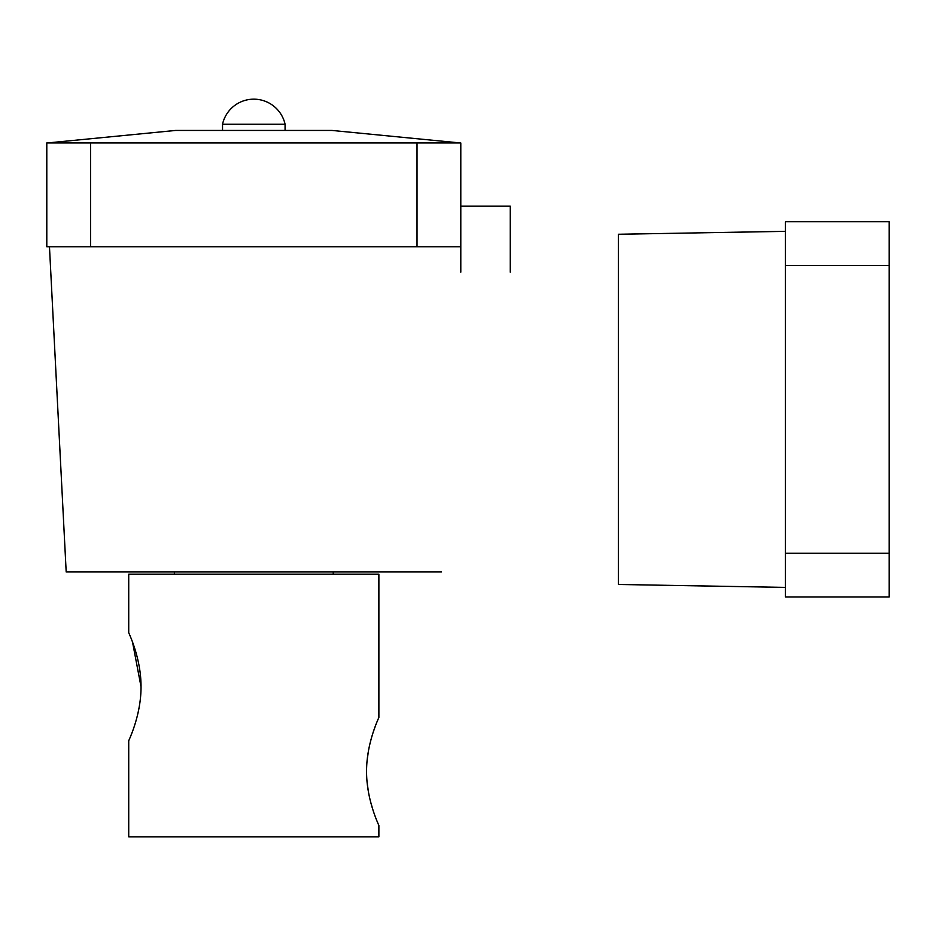 <?xml version="1.0" encoding="UTF-8"?>
<svg xmlns="http://www.w3.org/2000/svg" width="936" height="936" viewBox="0 0 936 936"><rect width="100%" height="100%" fill="white"/><g stroke="black" fill="none" stroke-linecap="round" stroke-linejoin="round"><path stroke-width="1.4" d="M367.087 782.25L368.503 792.418M370.562 801.719L372.867 809.663M377.138 821.41L378.425 824.499M366.573 771.475C366.467 800.783 379.337 825.985 378.881 825.564C379.337 825.985 366.456 800.713 366.573 771.475C366.467 742.143 379.337 716.964 378.881 717.374C379.337 716.976 366.467 742.143 366.573 771.475M140.903 692.113L140.517 697.542M139.09 707.745L137.873 713.595M132.327 731.882L130.478 736.644M141.032 686.731C141.137 716.052 128.267 741.242 128.723 740.821C128.267 741.23 141.149 716.052 141.032 686.731C141.149 657.423 128.267 632.209 128.723 632.631C128.267 632.209 141.16 657.493 141.032 686.731L132.526 642.108M128.723 632.631L128.723 574.154L378.881 574.154L378.881 717.374L377.103 721.633M375.184 726.57L373.441 731.542M371.311 738.457L369.825 744.202M368.433 750.953L367.111 760.488M128.723 740.821L128.723 836.819L378.881 836.819L378.881 825.564M510.214 272.177L510.214 206.119L460.805 206.119M90.581 142.951L90.581 246.765L46.8 246.765L46.8 142.951L460.805 142.951L460.805 272.177M460.184 142.951L331.976 130.443L175.629 130.443L47.42 142.951M222.534 124.195A32.046 32.046 0 0 1 285.07 124.195L222.534 124.195L222.534 130.443M441.418 571.966L66.187 571.966L49.468 246.765M90.581 246.765L417.035 246.765L417.035 142.951M460.805 246.765L417.035 246.765M785.386 231.344L618.403 234.257L618.403 584.473L785.386 587.399M785.386 596.981L785.386 553.211L889.2 553.211L889.2 596.981L785.386 596.981M785.386 265.531L785.386 221.75L889.2 221.75L889.2 265.531L785.386 265.531L785.386 553.211M889.2 265.531L889.2 553.211M285.07 124.195L285.07 130.443M333.228 571.966L333.228 574.154M174.377 571.966L174.377 574.154"/></g></svg>
